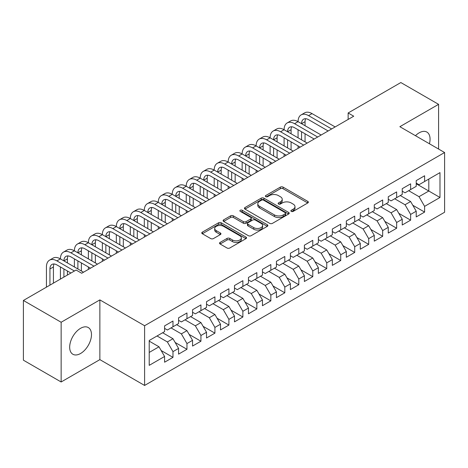 <?xml version="1.0" encoding="UTF-8"?>
<svg xmlns="http://www.w3.org/2000/svg" width="468" height="468" viewBox="0 0 468 468"><rect width="100%" height="100%" fill="white"/><g stroke="black" fill="none" stroke-linecap="round" stroke-linejoin="round"><path stroke-width="0.7" d="M291.283 211.384A1.357 0.784 0 0 0 293.208 211.384L307.786 202.966A1.942 1.123 0 0 0 308.353 202.176A1.942 1.123 0 0 0 307.786 201.38L283.087 187.124A1.942 1.123 0 0 0 280.344 187.124L265.765 195.542A1.357 0.784 0 0 0 265.362 196.092A1.357 0.784 0 0 0 265.765 196.648A1.357 0.784 0 0 0 267.684 196.648L269.568 195.56A6.207 3.586 0 0 1 278.355 195.56L280.408 196.747A6.207 3.586 0 0 1 282.227 199.28A6.207 3.586 0 0 1 280.408 201.819L278.524 202.907A1.357 0.784 0 0 0 278.127 203.463A1.357 0.784 0 0 0 278.524 204.019A1.357 0.784 0 0 0 280.443 204.019L282.333 202.925A6.207 3.586 0 0 1 291.114 202.925L293.173 204.118A6.207 3.586 0 0 1 294.992 206.651A6.207 3.586 0 0 1 293.173 209.184L291.283 210.272A1.357 0.784 0 0 0 290.885 210.828A1.357 0.784 0 0 0 291.283 211.384L291.283 210.272M80.578 353.492A15.421 8.904 120 0 0 90.652 339.903A15.421 8.904 120 0 0 88.288 327.547A15.421 8.904 120 0 0 80.578 328.308A15.421 8.904 120 0 0 70.504 341.897A15.421 8.904 120 0 0 72.868 354.253A15.421 8.904 120 0 0 80.578 353.492M429.419 143.758A15.421 8.904 120 0 0 426.869 132.07A15.421 8.904 120 0 0 419.158 132.83A15.421 8.904 120 0 0 415.467 135.702M220.106 242.418A1.942 1.123 0 0 0 219.533 243.214A1.942 1.123 0 0 0 220.106 244.004L227.033 248.005A1.942 1.123 0 0 0 229.776 248.005L245.969 238.657A1.942 1.123 0 0 0 246.537 237.861A1.942 1.123 0 0 0 245.969 237.071L221.27 222.809A1.942 1.123 0 0 0 218.527 222.809L202.334 232.157A1.942 1.123 0 0 0 201.766 232.953A1.942 1.123 0 0 0 202.334 233.743L210.705 238.575A1.942 1.123 0 0 0 213.449 238.575L220.375 234.573A1.942 1.123 0 0 0 220.949 233.784A1.942 1.123 0 0 0 220.375 232.994L216.228 230.595A5.189 2.995 0 0 1 214.707 228.478A5.189 2.995 0 0 1 217.912 225.705A5.189 2.995 0 0 1 223.569 226.354L239.827 235.743A5.189 2.995 0 0 1 241.348 237.861A5.189 2.995 0 0 1 238.142 240.634A5.189 2.995 0 0 1 232.485 239.985L229.776 238.417A1.942 1.123 0 0 0 227.033 238.417L220.106 242.418L220.106 244.004M61.144 322.253L61.144 381.982L99.865 359.623L99.865 299.9L61.144 322.253L23.4 300.462L76.103 270.036L81.695 273.265L353.732 116.204L348.139 112.975L348.139 119.434M99.865 299.9L144.6 325.728L444.6 152.521L444.6 212.25L144.6 385.451L144.6 325.728M438.586 149.052L438.586 104.341L399.865 126.693L444.6 152.521M438.586 104.341L400.842 82.549L348.139 112.975M269.708 223.365A1.942 1.123 0 0 0 272.452 223.365L288.645 214.016A1.942 1.123 0 0 0 289.212 213.227A1.942 1.123 0 0 0 288.645 212.431L263.946 198.175A1.942 1.123 0 0 0 261.202 198.175L245.01 207.523A1.942 1.123 0 0 0 244.442 208.313A1.942 1.123 0 0 0 245.01 209.108L269.708 223.365M240.815 211.676A1.357 0.784 0 0 1 242.196 211.869L242.196 210.255L267.304 224.751A1.942 1.123 0 0 1 267.877 225.547A1.942 1.123 0 0 1 267.304 226.336L251.117 235.685A1.942 1.123 0 0 1 248.368 235.685L223.669 221.422L223.669 219.843A1.942 1.123 0 0 0 223.101 220.633A1.942 1.123 0 0 0 223.669 221.422M223.669 219.843L230.601 215.842A1.942 1.123 0 0 1 233.345 215.842L243.36 221.621A1.942 1.123 0 0 0 246.104 221.621L250.702 218.971A1.942 1.123 0 0 0 251.269 218.176A1.942 1.123 0 0 0 250.702 217.386L240.277 211.366A1.357 0.784 0 0 1 239.879 210.811A1.357 0.784 0 0 1 240.716 210.085A1.357 0.784 0 0 1 242.196 210.255M416.222 183.76L428.805 191.02L428.805 179.074L439.984 172.622L424.611 181.496L424.611 175.769L416.222 180.613L416.222 186.34L410.629 189.569L410.629 183.836L402.24 188.68L402.24 194.413L396.653 197.642L396.653 191.909L388.264 196.753L388.264 202.48L382.672 205.709L382.672 199.982L374.283 204.826L374.283 210.553L368.69 213.782L368.69 208.049L360.301 212.893L360.301 218.626L354.715 221.855L354.715 216.122L346.326 220.966L346.326 226.693L340.733 229.923L340.733 224.195L332.344 229.033L332.344 234.766L326.752 237.996L326.752 232.263L318.369 237.106L318.369 242.839L312.776 246.069L312.776 240.336L304.387 245.179L304.387 250.906L298.795 254.136L298.795 248.409L290.406 253.246L290.406 258.979L284.813 262.209L284.813 256.476L276.43 261.32L276.43 267.053L270.837 270.276L270.837 264.549L262.449 269.392L262.449 275.12L256.856 278.349L256.856 272.622L248.467 277.46L248.467 283.193L242.874 286.422L242.874 280.689L234.491 285.533L234.491 291.266L228.899 294.489L228.899 288.762L220.51 293.606L220.51 299.333L214.917 302.562L214.917 296.835L206.528 301.673L206.528 307.406L200.936 310.635L200.936 304.902L192.553 309.746L192.553 315.479L186.96 318.702L186.96 312.975L178.571 317.819L178.571 323.546L172.979 326.775L172.979 321.042L164.59 325.886L164.59 331.619L149.216 340.493L149.216 365.356L164.59 356.476L159.003 346.794L149.216 341.143M439.984 172.622L439.984 197.478L424.611 206.359L419.018 196.671L408.675 190.698M412.799 205.271L424.611 212.086L424.611 206.359M424.611 212.086L416.222 216.93L416.222 211.203L410.629 214.426L405.036 204.744L394.694 198.771M398.818 213.338L410.629 220.159L410.629 214.426M410.629 220.159L402.24 225.003L402.24 219.27L396.653 222.499L391.061 212.811L380.712 206.838M384.836 221.411L396.653 228.232L396.653 222.499M396.653 228.232L388.264 233.07L388.264 227.343L382.672 230.572L377.079 220.884L366.736 214.911M370.861 229.478L382.672 236.299L382.672 230.572M382.672 236.299L374.283 241.143L374.283 235.41L368.69 238.639L363.098 228.957L352.755 222.984M356.879 237.551L368.69 244.372L368.69 238.639M368.69 244.372L360.301 249.216L360.301 243.483L354.715 246.712L349.122 237.024L338.774 231.052M342.898 245.624L354.715 252.445L354.715 246.712M354.715 252.445L346.326 257.283L346.326 251.556L340.733 254.785L335.141 245.097L324.798 239.125M328.922 253.691L340.733 260.512L340.733 254.785M340.733 260.512L332.344 265.356L332.344 259.623L326.752 262.852L321.159 253.17L310.816 247.198M314.941 261.764L326.752 268.585L326.752 262.852M326.752 268.585L318.369 273.429L318.369 267.696L312.776 270.925L307.183 261.238L296.835 255.265M300.959 269.837L312.776 276.652L312.776 270.925M312.776 276.652L304.387 281.496L304.387 275.769L298.795 278.998L293.202 269.311L282.859 263.338M286.983 277.904L298.795 284.725L298.795 278.998M298.795 284.725L290.406 289.569L290.406 283.836L284.813 287.065L279.226 277.384L268.878 271.411M273.002 285.977L284.813 292.798L284.813 287.065M284.813 292.798L276.43 297.642L276.43 291.909L270.837 295.138L265.245 285.451L254.896 279.478M259.02 294.05L270.837 300.865L270.837 295.138M270.837 300.865L262.449 305.709L262.449 299.982L256.856 303.211L251.263 293.524L240.921 287.551M245.045 302.117L256.856 308.938L256.856 303.211M256.856 308.938L248.467 313.782L248.467 308.049L242.874 311.279L237.288 301.597L226.939 295.624M231.063 310.19L242.874 317.011L242.874 311.279M242.874 317.011L234.491 321.855L234.491 316.122L228.899 319.351L223.306 309.664L212.963 303.691M217.088 318.263L228.899 325.079L228.899 319.351M228.899 325.079L220.51 329.922L220.51 324.195L214.917 327.419L209.325 317.737L198.982 311.764M203.106 326.331L214.917 333.152L214.917 327.419M214.917 333.152L206.528 337.995L206.528 332.262L200.936 335.492L195.349 325.81L185 319.837M189.125 334.404L200.936 341.225L200.936 335.492M200.936 341.225L192.553 346.063L192.553 340.335L186.96 343.565L181.368 333.877L171.025 327.904M175.149 342.477L186.96 349.292L186.96 343.565M186.96 349.292L178.571 354.136L178.571 348.408L172.979 351.632L167.386 341.95L157.043 335.977M161.167 350.544L172.979 357.365L172.979 351.632M172.979 357.365L164.59 362.209L164.59 356.476M164.59 328.39L167.386 330.004L172.979 326.775M149.216 352.439L159.003 346.794M178.571 320.317L181.368 321.931L186.96 318.702M167.386 341.95L172.979 338.721L162.636 332.748M178.571 348.408L172.979 338.721M192.553 312.25L195.349 313.864L200.936 310.635M181.368 333.877L186.96 330.648L176.611 324.675M192.553 340.335L186.96 330.648M206.528 304.177L209.325 305.791L214.917 302.562M195.349 325.81L200.936 322.581L190.593 316.608M206.528 332.262L200.936 322.581M220.51 296.104L223.306 297.718L228.899 294.489M209.325 317.737L214.917 314.508L204.574 308.535M220.51 324.195L214.917 314.508M234.491 288.036L237.288 289.651L242.874 286.422M223.306 309.664L228.899 306.435L218.55 300.462M234.491 316.122L228.899 306.435M248.467 279.963L251.263 281.578L256.856 278.349M237.288 301.597L242.874 298.368L232.532 292.395M248.467 308.049L242.874 298.368M262.449 271.89L265.245 273.505L270.837 270.276M251.263 293.524L256.856 290.295L246.513 284.322M262.449 299.982L256.856 290.295M276.43 263.823L279.226 265.438L284.813 262.209M265.245 285.451L270.837 282.222L260.489 276.249M276.43 291.909L270.837 282.222M290.406 255.75L293.202 257.365L298.795 254.136M279.226 277.384L284.813 274.154L274.47 268.182M290.406 283.836L284.813 274.154M304.387 247.677L307.183 249.292L312.776 246.069M293.202 269.311L298.795 266.081L288.452 260.109M304.387 275.769L298.795 266.081M318.369 239.61L321.159 241.225L326.752 237.996M307.183 261.238L312.776 258.008L302.427 252.041M318.369 267.696L312.776 258.008M332.344 231.537L335.141 233.152L340.733 229.923M321.159 253.17L326.752 249.941L316.409 243.968M332.344 259.623L326.752 249.941M346.326 223.47L349.122 225.079L354.715 221.855M335.141 245.097L340.733 241.868L330.39 235.895M346.326 251.556L340.733 241.868M360.301 215.397L363.098 217.012L368.69 213.782M349.122 237.024L354.715 233.801L344.366 227.828M360.301 243.483L354.715 233.801M374.283 207.324L377.079 208.939L382.672 205.709M363.098 228.957L368.69 225.728L358.348 219.755M374.283 235.41L368.69 225.728M388.264 199.257L391.061 200.871L396.653 197.642M377.079 220.884L382.672 217.655L372.323 211.682M388.264 227.343L382.672 217.655M402.24 191.184L405.036 192.798L410.629 189.569M391.061 212.811L396.653 209.588L386.305 203.615M402.24 219.27L396.653 209.588M416.222 183.111L419.018 184.725L424.611 181.496M405.036 204.744L410.629 201.515L400.286 195.542M416.222 211.203L410.629 201.515M23.4 300.462L23.4 360.19L61.144 381.982M99.865 359.623L144.6 385.451M419.018 196.671L428.805 191.02L439.984 197.478M291.827 211.577L293.173 210.799A6.207 3.586 0 0 0 294.992 208.266L294.992 206.651M282.227 199.28L282.227 200.895A6.207 3.586 0 0 1 280.408 203.434L279.068 204.206M307.757 202.983L283.087 188.739A1.942 1.123 0 0 0 280.344 188.739L266.304 196.841M288.616 214.034L263.946 199.789A1.942 1.123 0 0 0 261.202 199.789L245.033 209.12M285.211 213.782A1.357 0.784 0 0 0 285.609 213.227A1.357 0.784 0 0 0 285.211 212.671L263.531 200.152A1.357 0.784 0 0 0 261.612 200.152L259.623 201.304A6.207 3.586 0 0 0 257.804 203.837A6.207 3.586 0 0 0 259.623 206.37L274.441 214.929A6.207 3.586 0 0 0 283.222 214.929L285.211 213.782L285.211 215.397A1.357 0.784 0 0 0 285.609 214.841L285.609 213.227M257.804 203.837L257.804 205.452A6.207 3.586 0 0 0 259.623 207.985L259.623 206.37M285.211 215.397L283.222 216.544A6.207 3.586 0 0 1 274.441 216.544L259.623 207.985M223.698 221.44L230.601 217.456L230.601 215.842M251.269 218.176L251.269 219.79A1.942 1.123 0 0 1 250.702 220.586L246.104 223.236A1.942 1.123 0 0 1 243.36 223.236L233.345 217.456A1.942 1.123 0 0 0 230.601 217.456M242.196 211.869L267.281 226.354M253.755 227.624A5.189 2.995 0 0 0 259.412 228.273A5.189 2.995 0 0 0 262.618 225.506A5.189 2.995 0 0 0 261.097 223.388L255.37 220.077A1.942 1.123 0 0 0 252.626 220.077L248.028 222.733A1.942 1.123 0 0 0 247.461 223.523A1.942 1.123 0 0 0 248.028 224.318L253.755 227.624L253.755 229.238A5.189 2.995 0 0 0 259.412 229.887A5.189 2.995 0 0 0 262.618 227.12L262.618 225.506M247.461 223.523L247.461 225.137A1.942 1.123 0 0 0 248.028 225.933L248.028 224.318M253.755 229.238L248.028 225.933M241.348 237.861L241.348 239.476A5.189 2.995 0 0 1 238.142 242.249A5.189 2.995 0 0 1 232.485 241.599L229.776 240.031A1.942 1.123 0 0 0 227.033 240.031L220.13 244.021M214.707 228.478L214.707 230.092A5.189 2.995 0 0 0 216.228 232.21L216.228 230.595M220.352 234.591L216.228 232.21M245.946 238.668L221.27 224.424A1.942 1.123 0 0 0 218.527 224.424L202.357 233.76M46.437 287.165L46.437 266.953A14.83 8.559 60 0 1 49.509 260.167L53.001 258.149A14.83 8.559 60 0 1 60.419 258.88A14.83 8.559 60 0 1 63.49 252.094L66.983 250.076A14.83 8.559 60 0 1 74.394 250.813A14.83 8.559 60 0 1 77.466 244.021L80.964 242.009A14.83 8.559 60 0 1 88.376 242.74A14.83 8.559 60 0 1 91.447 235.954L94.94 233.936A14.83 8.559 60 0 1 102.357 234.667A14.83 8.559 60 0 1 105.429 227.881L108.921 225.863A14.83 8.559 60 0 1 116.333 226.6A14.83 8.559 60 0 1 119.404 219.814L122.903 217.796A14.83 8.559 60 0 1 130.315 218.527A14.83 8.559 60 0 1 133.386 211.741L136.878 209.722A14.83 8.559 60 0 1 144.296 210.46A14.83 8.559 60 0 1 147.367 203.668L150.86 201.649A14.83 8.559 60 0 1 158.272 202.387A14.83 8.559 60 0 1 161.343 195.601L164.841 193.582A14.83 8.559 60 0 1 172.253 194.314A14.83 8.559 60 0 1 175.324 187.528L178.817 185.509A14.83 8.559 60 0 1 186.235 186.246A14.83 8.559 60 0 1 189.306 179.455L192.798 177.436A14.83 8.559 60 0 1 200.21 178.173A14.83 8.559 60 0 1 203.282 171.387L206.78 169.369A14.83 8.559 60 0 1 214.192 170.1A14.83 8.559 60 0 1 217.263 163.314L220.756 161.296A14.83 8.559 60 0 1 228.173 162.033A14.83 8.559 60 0 1 231.239 155.241L234.737 153.223A14.83 8.559 60 0 1 242.149 153.96A14.83 8.559 60 0 1 245.22 147.174L248.719 145.156A14.83 8.559 60 0 1 256.131 145.887A14.83 8.559 60 0 1 259.202 139.101L262.694 137.083A14.83 8.559 60 0 1 270.106 137.82A14.83 8.559 60 0 1 273.177 131.028L276.676 129.016A14.83 8.559 60 0 1 284.088 129.747A14.83 8.559 60 0 1 287.159 122.961L290.651 120.943A14.83 8.559 60 0 1 298.069 121.674A14.83 8.559 60 0 1 301.14 114.888L304.633 112.87A14.83 8.559 60 0 1 312.045 113.607L335.141 126.939M301.14 114.888A14.83 8.559 60 0 1 308.552 115.625L331.648 128.957M328.15 130.976L308.552 119.656A9.886 5.71 -120 0 0 303.609 119.17A9.886 5.71 -120 0 0 301.562 123.692L305.06 121.674L305.06 125.711M305.674 118.714A9.886 5.71 -120 0 0 305.06 121.674M301.562 131.765L301.562 139.838M305.06 133.784L305.06 141.857M298.069 148.344L298.069 145.887M298.069 137.82L298.069 129.747M287.159 122.961A14.83 8.559 60 0 1 294.571 123.692L298.069 121.674L321.159 135.012M294.571 123.692L317.667 137.025M314.174 139.043L294.571 127.729A9.886 5.71 -120 0 0 289.628 127.237A9.886 5.71 -120 0 0 287.586 131.765L291.078 129.747L291.078 133.784M291.699 126.781A9.886 5.71 -120 0 0 291.078 129.747M287.586 139.838L287.586 147.906M291.078 141.857L291.078 149.924M284.088 156.411L284.088 153.96M284.088 145.887L284.088 137.82M273.177 131.028A14.83 8.559 60 0 1 280.595 131.765L284.088 129.747L307.183 143.079M280.595 131.765L303.685 145.098M300.193 147.116L280.595 135.802A9.886 5.71 -120 0 0 275.652 135.31A9.886 5.71 -120 0 0 273.604 139.838L277.097 137.82L277.097 141.857M277.717 134.854A9.886 5.71 -120 0 0 277.097 137.82M273.604 147.906L273.604 155.979M277.097 149.924L277.097 157.997M270.106 164.484L270.106 162.033M270.106 153.96L270.106 145.887M259.202 139.101A14.83 8.559 60 0 1 266.614 139.838L270.106 137.82L293.202 151.152M266.614 139.838L289.71 153.171M286.211 155.189L266.614 143.869A9.886 5.71 -120 0 0 261.671 143.383A9.886 5.71 -120 0 0 259.623 147.906L263.121 145.887L263.121 149.924M263.736 142.927A9.886 5.71 -120 0 0 263.121 145.887M259.623 155.979L259.623 164.052M263.121 157.997L263.121 166.064M256.131 172.557L256.131 170.1M256.131 162.033L256.131 153.96M245.22 147.174A14.83 8.559 60 0 1 252.632 147.906L256.131 145.887L279.221 159.219M252.632 147.906L275.728 161.238M272.236 163.256L252.632 151.942A9.886 5.71 -120 0 0 247.695 151.451A9.886 5.71 -120 0 0 245.647 155.979L249.14 153.96L249.14 157.997M249.76 150.994A9.886 5.71 -120 0 0 249.14 153.96M245.647 164.052L245.647 172.119M249.14 166.064L249.14 174.137M242.149 180.625L242.149 178.173M242.149 170.1L242.149 162.033M231.239 155.241A14.83 8.559 60 0 1 238.657 155.979L242.149 153.96L265.245 167.292M238.657 155.979L261.747 169.311M258.254 171.329L238.657 160.015A9.886 5.71 -120 0 0 233.713 159.524A9.886 5.71 -120 0 0 231.666 164.052L235.158 162.033L235.158 166.064M235.778 159.067A9.886 5.71 -120 0 0 235.158 162.033M231.666 172.119L231.666 180.192M235.158 174.137L235.158 182.21M228.173 188.698L228.173 186.246M228.173 178.173L228.173 170.1M217.263 163.314A14.83 8.559 60 0 1 224.675 164.052L228.173 162.033L251.263 175.365M224.675 164.052L247.771 177.384M244.273 179.402L224.675 168.082A9.886 5.71 -120 0 0 219.732 167.597A9.886 5.71 -120 0 0 217.684 172.119L221.183 170.1L221.183 174.137M221.803 167.14A9.886 5.71 -120 0 0 221.183 170.1M217.684 180.192L217.684 188.259M221.183 182.21L221.183 190.277M214.192 196.771L214.192 194.314M214.192 186.246L214.192 178.173M203.282 171.387A14.83 8.559 60 0 1 210.694 172.119L214.192 170.1L237.288 183.433M210.694 172.119L233.789 185.451M230.297 187.469L210.694 176.155A9.886 5.71 -120 0 0 205.756 175.664A9.886 5.71 -120 0 0 203.709 180.192L207.201 178.173L207.201 182.21M207.821 175.207A9.886 5.71 -120 0 0 207.201 178.173M203.709 188.259L203.709 196.332M207.201 190.277L207.201 198.35M200.21 204.838L200.21 202.387M200.21 194.314L200.21 186.246M189.306 179.455A14.83 8.559 60 0 1 196.718 180.192L200.21 178.173L223.306 191.506M196.718 180.192L219.808 193.524M216.315 195.542L196.718 184.228A9.886 5.71 -120 0 0 191.775 183.737A9.886 5.71 -120 0 0 189.727 188.259L193.22 186.246L193.22 190.277M193.84 183.28A9.886 5.71 -120 0 0 193.22 186.246M189.727 196.332L189.727 204.405M193.22 198.35L193.22 206.423M186.235 212.911L186.235 210.46M186.235 202.387L186.235 194.314M175.324 187.528A14.83 8.559 60 0 1 182.736 188.259L186.235 186.246L209.325 199.579M182.736 188.259L205.832 201.597M202.334 203.615L182.736 192.295A9.886 5.71 -120 0 0 177.793 191.81A9.886 5.71 -120 0 0 175.746 196.332L179.244 194.314L179.244 198.35M179.864 191.353A9.886 5.71 -120 0 0 179.244 194.314M175.746 204.405L175.746 212.472M179.244 206.423L179.244 214.49M172.253 220.984L172.253 218.527M172.253 210.46L172.253 202.387M161.343 195.601A14.83 8.559 60 0 1 168.761 196.332L172.253 194.314L195.349 207.646M168.761 196.332L191.851 209.664M188.358 211.682L168.761 200.368A9.886 5.71 -120 0 0 163.818 199.877A9.886 5.71 -120 0 0 161.77 204.405L165.262 202.387L165.262 206.423M165.883 199.421A9.886 5.71 -120 0 0 165.262 202.387M161.77 212.472L161.77 220.545M165.262 214.49L165.262 222.563M158.272 229.051L158.272 226.6M158.272 218.527L158.272 210.46M147.367 203.668A14.83 8.559 60 0 1 154.779 204.405L158.272 202.387L181.368 215.719M154.779 204.405L177.875 217.737M174.377 219.755L154.779 208.441A9.886 5.71 -120 0 0 149.836 207.95A9.886 5.71 -120 0 0 147.789 212.472L151.281 210.46L151.281 214.49M151.901 207.494A9.886 5.71 -120 0 0 151.281 210.46M147.789 220.545L147.789 228.618M151.281 222.563L151.281 230.636M144.296 237.124L144.296 234.667M144.296 226.6L144.296 218.527M133.386 211.741A14.83 8.559 60 0 1 140.798 212.472L144.296 210.46L167.386 223.792M140.798 212.472L163.894 225.81M160.395 227.828L140.798 216.508A9.886 5.71 -120 0 0 135.855 216.023A9.886 5.71 -120 0 0 133.807 220.545L137.305 218.527L137.305 222.563M137.925 215.567A9.886 5.71 -120 0 0 137.305 218.527M133.807 228.618L133.807 236.685M137.305 230.636L137.305 238.703M130.315 245.191L130.315 242.74M130.315 234.667L130.315 226.6M119.404 219.814A14.83 8.559 60 0 1 126.822 220.545L130.315 218.527L153.41 231.859M126.822 220.545L149.912 233.877M146.42 235.895L126.822 224.581A9.886 5.71 -120 0 0 121.879 224.09A9.886 5.71 -120 0 0 119.831 228.618L123.324 226.6L123.324 230.636M123.944 223.634A9.886 5.71 -120 0 0 123.324 226.6M119.831 236.685L119.831 244.758M123.324 238.703L123.324 246.776M116.333 253.264L116.333 250.813M116.333 242.74L116.333 234.667M105.429 227.881A14.83 8.559 60 0 1 112.841 228.618L116.333 226.6L139.429 239.932M112.841 228.618L135.936 241.95M132.438 243.968L112.841 232.654A9.886 5.71 -120 0 0 107.897 232.163A9.886 5.71 -120 0 0 105.85 236.685L109.348 234.667L109.348 238.703M109.962 231.707A9.886 5.71 -120 0 0 109.348 234.667M105.85 244.758L105.85 252.831M109.348 246.776L109.348 254.849M102.357 261.337L102.357 258.88M102.357 250.813L102.357 242.74M91.447 235.954A14.83 8.559 60 0 1 98.859 236.685L102.357 234.667L125.447 248.005M98.859 236.685L121.955 250.023M118.462 252.036L98.859 240.722A9.886 5.71 -120 0 0 93.916 240.236A9.886 5.71 -120 0 0 91.868 244.758L95.367 242.74L95.367 246.776M95.987 239.78A9.886 5.71 -120 0 0 95.367 242.74M91.868 252.831L91.868 260.898M95.367 254.849L95.367 262.917M88.376 269.404L88.376 266.953M88.376 258.88L88.376 250.813M77.466 244.021A14.83 8.559 60 0 1 84.883 244.758L88.376 242.74L111.472 256.072M84.883 244.758L107.973 258.09M104.481 260.109L84.883 248.795A9.886 5.71 -120 0 0 79.94 248.303A9.886 5.71 -120 0 0 77.893 252.831L81.385 250.813L81.385 254.849M82.005 247.847A9.886 5.71 -120 0 0 81.385 250.813M77.893 260.898L77.893 268.971M81.385 262.917L81.385 270.99M74.394 266.953L74.394 258.88M63.49 252.094A14.83 8.559 60 0 1 70.902 252.831L74.394 250.813L97.49 264.145M70.902 252.831L93.998 266.163M90.499 268.182L70.902 256.868A9.886 5.71 -120 0 0 65.959 256.376A9.886 5.71 -120 0 0 63.911 260.898L67.41 258.88L67.41 262.917M68.024 255.92A9.886 5.71 -120 0 0 67.41 258.88M63.911 268.971L63.911 277.074M67.41 270.99L67.41 275.055M60.419 279.092L60.419 266.953M49.509 260.167A14.83 8.559 60 0 1 56.92 260.898L60.419 258.88L83.509 272.218M56.92 260.898L74.424 271.007M70.931 273.025L56.92 264.935A9.886 5.71 -120 0 0 51.983 264.443A9.886 5.71 -120 0 0 49.936 268.971L49.936 285.147M54.048 263.993A9.886 5.71 -120 0 0 53.428 266.953L53.428 283.128M293.173 210.799L293.173 209.184M278.524 204.019L278.524 202.907M280.408 203.434L280.408 201.819M265.765 196.648L265.765 195.542M280.344 188.739L280.344 187.124M283.087 188.739L283.087 187.124M307.786 202.966L307.786 201.38M245.01 209.108L245.01 207.523M261.202 199.789L261.202 198.175M263.946 199.789L263.946 198.175M288.645 214.016L288.645 212.431M274.441 216.544L274.441 214.929M283.222 216.544L283.222 214.929M233.345 217.456L233.345 215.842M243.36 223.236L243.36 221.621M246.104 223.236L246.104 221.621M250.702 220.586L250.702 218.971M267.304 226.336L267.304 224.751M227.033 240.031L227.033 238.417M229.776 240.031L229.776 238.417M232.485 241.599L232.485 239.985M220.375 234.573L220.375 232.994M202.334 233.743L202.334 232.157M218.527 224.424L218.527 222.809M221.27 224.424L221.27 222.809M245.969 238.657L245.969 237.071M312.045 113.607L308.552 115.625M53.428 266.953L49.936 268.971"/></g></svg>
